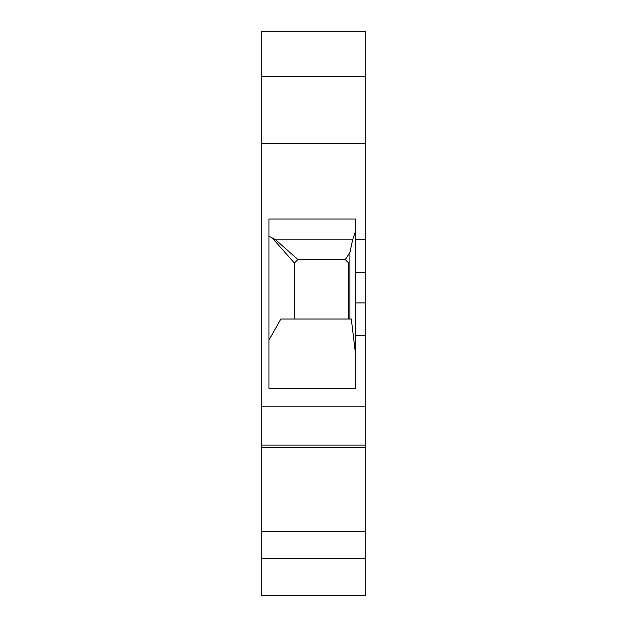 <?xml version="1.0" encoding="UTF-8"?>
<svg xmlns="http://www.w3.org/2000/svg" width="627" height="627" viewBox="0 0 627 627"><rect width="100%" height="100%" fill="white"/><g stroke="black" fill="none" stroke-linecap="round" stroke-linejoin="round"><path stroke-width="0.94" d="M365.69 76.596L261.31 76.596L261.31 31.35L365.69 31.35L365.69 272.345L355.501 272.345L355.501 219.042L268.952 219.042L268.952 388.293L355.501 388.293L355.501 335.758L365.69 335.758L365.69 595.65L261.31 595.65L261.31 406.813L365.69 406.813M365.69 335.758L365.69 272.345M261.31 76.596L261.31 406.813M365.69 143.34L261.31 143.34M365.69 239.483L355.501 239.483L355.501 335.758M268.952 340.116L280.857 319.018L351.316 319.018L355.501 353.808M348.714 263.011L348.714 319.018L348.714 263.011L345.32 259.617L297.801 259.617M294.408 319.018L294.408 263.011L297.903 259.515L275.645 239.804L268.952 236.183M345.258 259.617L349.913 252.524L352.633 239.804L275.645 239.804M352.633 239.804L355.501 231.308M294.408 263.011L272.784 238.597M349.913 319.018L349.913 252.524M261.31 445.107L365.69 445.107M261.31 447.639L365.69 447.639M365.69 558.641L261.31 558.641M261.31 531.672L365.69 531.672M365.69 302.896L355.501 302.896"/></g></svg>
